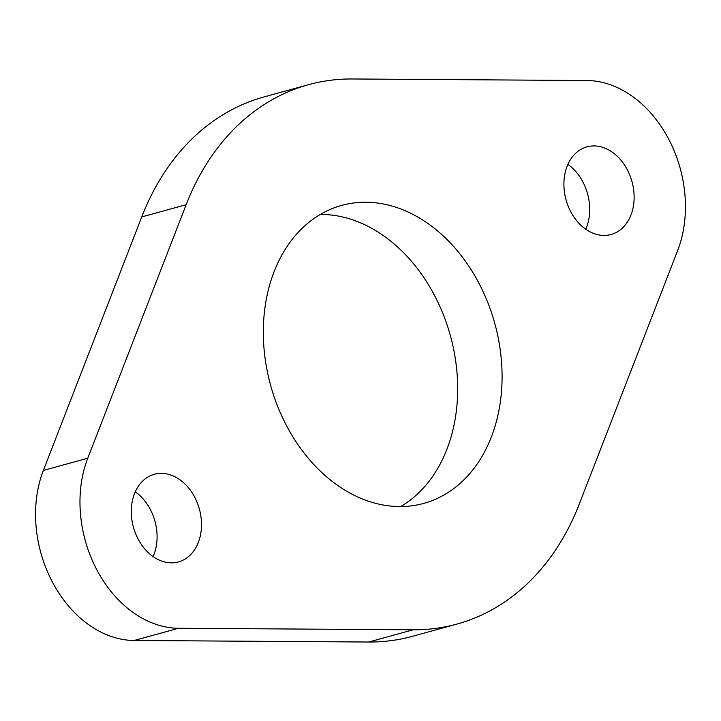 <?xml version="1.0" encoding="UTF-8"?>
<svg xmlns="http://www.w3.org/2000/svg" width="721" height="721" viewBox="0 0 721 721"><rect width="100%" height="100%" fill="white"/><g stroke="black" fill="none" stroke-linecap="round" stroke-linejoin="round"><path stroke-width="1.08" d="M145.372 478.726A45.45 34.202 74.6 0 0 135.521 533.432A45.45 34.202 74.6 0 0 178.447 561.92A45.45 34.202 74.6 0 0 187.415 557.468A45.45 34.202 74.6 0 0 197.266 502.762A45.45 34.202 74.6 0 0 154.339 474.274A45.45 34.202 74.6 0 0 145.372 478.726M577.999 151.311A45.45 34.202 74.6 0 0 568.139 206.026A45.45 34.202 74.6 0 0 611.075 234.514A45.45 34.202 74.6 0 0 620.042 230.062A45.45 34.202 74.6 0 0 629.893 175.347A45.45 34.202 74.6 0 0 586.966 146.859A45.45 34.202 74.6 0 0 577.999 151.311M400.678 506.557A154.546 116.279 74.6 0 0 409.771 500.473A154.546 116.279 74.6 0 0 448.408 328.947A154.546 116.279 74.6 0 0 320.322 214.443M311.229 220.527A154.546 116.279 74.6 0 0 277.729 406.545A154.546 116.279 74.6 0 0 423.696 503.402A154.546 116.279 74.6 0 0 454.185 488.252A154.546 116.279 74.6 0 0 487.684 302.243A154.546 116.279 74.6 0 0 341.718 205.386A154.546 116.279 74.6 0 0 311.229 220.527M253.341 112.106A279.721 210.46 74.6 0 0 186.153 204.71L87.773 458.223A111.89 84.186 74.6 0 0 97.173 570.482A111.89 84.186 74.6 0 0 178.565 628.261L413.133 629.803A279.721 210.46 74.6 0 0 456.889 624.089A279.721 210.46 74.6 0 0 579.26 504.078L677.641 250.566A111.89 84.186 74.6 0 0 668.241 138.297A111.89 84.186 74.6 0 0 586.849 80.518L352.281 78.977A279.721 210.46 74.6 0 0 308.525 84.69A279.721 210.46 74.6 0 0 253.341 112.106M308.525 84.69L264.111 96.911A279.721 210.46 74.6 0 0 208.928 124.318A279.721 210.46 74.6 0 0 141.74 216.922L43.359 470.434A111.89 84.186 74.6 0 0 52.759 582.703A111.89 84.186 74.6 0 0 134.151 640.482L368.719 642.023A279.721 210.46 74.6 0 0 412.475 636.31L456.889 624.089M585.722 229.197A45.45 34.202 74.6 0 0 567.905 164.397M153.095 556.603A45.45 34.202 74.6 0 0 135.278 491.803M186.153 204.71L141.74 216.922M178.565 628.261L134.151 640.482M87.773 458.223L43.359 470.434M413.133 629.803L368.719 642.023"/></g></svg>
